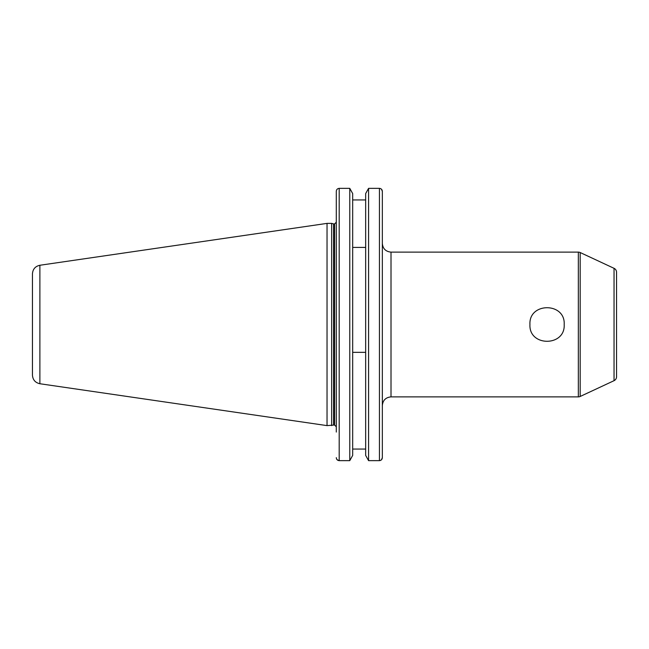 <?xml version="1.0" encoding="UTF-8"?>
<svg xmlns="http://www.w3.org/2000/svg" width="649" height="649" viewBox="0 0 649 649"><rect width="100%" height="100%" fill="white"/><g stroke="black" fill="none" stroke-linecap="round" stroke-linejoin="round"><path stroke-width="0.97" d="M382.334 324.5L382.334 243.432C382.845 248.713 385.741 251.609 391.014 252.12L391.014 396.88C385.741 397.391 382.845 400.287 382.334 405.568M564.192 324.5C565.449 346.874 528.692 346.874 529.941 324.5C528.667 302.134 565.466 302.134 564.192 324.5M614.043 380.679L614.043 268.321A4.34 4.34 0 0 1 616.55 272.256L616.55 376.745A4.34 4.34 0 0 1 614.043 380.679L580.174 396.474A4.34 4.34 0 0 1 578.332 396.88L391.014 396.88M578.332 396.88L578.332 252.12A4.34 4.34 0 0 1 580.174 252.526L580.174 396.474M614.043 268.321L580.174 252.526M578.332 252.12L391.014 252.12M331.663 425.614L331.663 223.386L327.031 223.386L327.031 425.614L333.602 425.095L333.602 223.905L331.663 223.386M39.881 265.263L39.881 383.737C35.281 382.707 32.807 379.843 32.45 375.146L32.45 273.854C32.807 269.157 35.281 266.293 39.881 265.263L327.031 223.386M380.565 188.591L379.438 188.356C381.223 188.559 382.188 189.557 382.334 191.358L382.334 301.339M368.575 460.644L368.575 188.356L379.438 188.356L379.438 460.644L368.575 460.644L365.663 455.42L368.575 460.644L379.438 460.644C381.214 460.449 382.18 459.443 382.334 457.642L382.334 191.358L381.507 189.257M365.663 455.42L365.663 193.58L368.575 188.356L365.663 193.58M352.675 193.58L349.77 188.356L352.675 193.58L352.675 455.42L349.77 460.644L349.77 188.356L339.192 188.356C337.407 188.559 336.442 189.557 336.296 191.358L336.296 222.226L334.56 223.962L333.602 223.905M365.663 247.415L352.675 247.415M352.675 199.941L365.663 199.941M365.663 352.342L352.675 352.342M352.675 449.059L365.663 449.059L352.675 449.059M336.296 432.056L336.296 191.358M336.296 457.642C336.442 459.443 337.407 460.449 339.192 460.644L349.77 460.644L352.675 455.42M382.334 432.056L382.334 457.642L381.498 459.752L380.574 460.409M349.77 460.644L339.192 460.644L337.131 459.752L336.498 458.746M334.057 223.962L334.057 425.038L334.56 425.038L334.56 223.962M339.192 460.644L339.192 188.356M39.881 383.737L327.031 425.614M334.057 425.038L333.602 425.095M334.56 425.038L336.296 426.774"/></g></svg>
